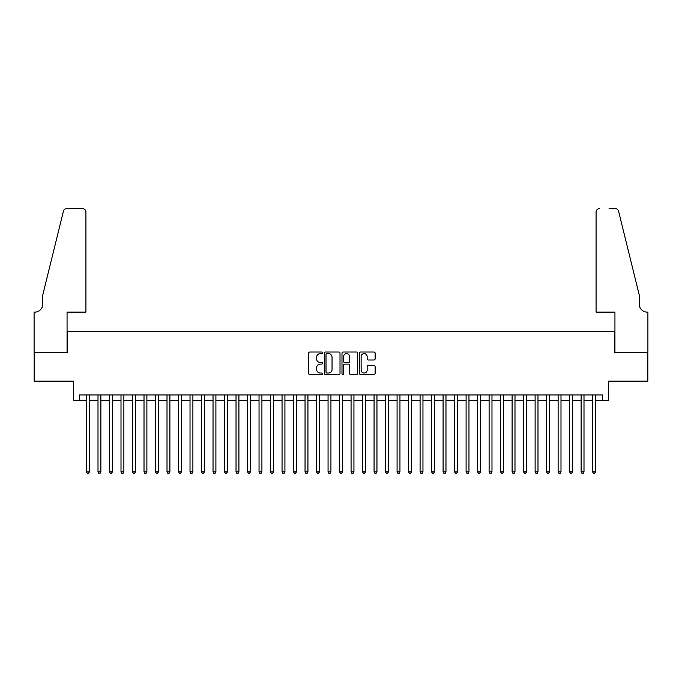 <?xml version="1.0" encoding="UTF-8"?>
<svg xmlns="http://www.w3.org/2000/svg" width="682" height="682" viewBox="0 0 682 682"><rect width="100%" height="100%" fill="white"/><g stroke="black" fill="none" stroke-linecap="round" stroke-linejoin="round"><path stroke-width="1.02" d="M322.595 352.816A0.793 0.793 0 0 0 321.802 352.023L309.807 352.023A1.125 1.125 0 0 0 308.682 353.157L308.682 373.48A1.125 1.125 0 0 0 309.807 374.606L321.802 374.606A0.793 0.793 0 0 0 322.595 373.813A0.793 0.793 0 0 0 321.802 373.028L320.25 373.028A3.615 3.615 0 0 1 316.636 369.414L316.636 367.717A3.615 3.615 0 0 1 320.25 364.103L321.802 364.103A0.793 0.793 0 0 0 322.595 363.318A0.793 0.793 0 0 0 321.802 362.526L320.25 362.526A3.615 3.615 0 0 1 316.636 358.911L316.636 357.215A3.615 3.615 0 0 1 320.25 353.608L321.802 353.608A0.793 0.793 0 0 0 322.595 352.816M374 359.985A1.125 1.125 0 0 0 375.126 358.86L375.126 353.157A1.125 1.125 0 0 0 374 352.023L360.676 352.023A1.125 1.125 0 0 0 359.542 353.157L359.542 373.48A1.125 1.125 0 0 0 360.676 374.606L374 374.606A1.125 1.125 0 0 0 375.126 373.48L375.126 366.592A1.125 1.125 0 0 0 374 365.458L368.297 365.458A1.125 1.125 0 0 0 367.163 366.592L367.163 370.002A3.018 3.018 0 0 1 364.145 373.028A3.018 3.018 0 0 1 361.128 370.002L361.128 356.626A3.018 3.018 0 0 1 364.145 353.608A3.018 3.018 0 0 1 367.163 356.626L367.163 358.86A1.125 1.125 0 0 0 368.297 359.985L374 359.985M79.308 400.701L79.308 394.946L602.692 394.946L602.692 400.701L608.446 400.701L608.446 381.144L647.84 381.144L647.84 352.389L614.772 352.389L614.772 331.682L67.228 331.682L67.228 352.389L34.16 352.389L34.16 381.144L73.554 381.144L73.554 400.701L86.495 400.701M340.011 353.157A1.125 1.125 0 0 0 338.886 352.023L325.561 352.023A1.125 1.125 0 0 0 324.427 353.157L324.427 373.48A1.125 1.125 0 0 0 325.561 374.606L338.886 374.606A1.125 1.125 0 0 0 340.011 373.48L340.011 353.157M343.114 352.023L356.439 352.023A1.125 1.125 0 0 1 357.573 353.157L357.573 373.48A1.125 1.125 0 0 1 356.439 374.606L350.736 374.606A1.125 1.125 0 0 1 349.61 373.48L349.61 365.237A1.125 1.125 0 0 0 348.476 364.103L344.7 364.103A1.125 1.125 0 0 0 343.566 365.237L343.566 373.813A0.793 0.793 0 0 1 342.782 374.606A0.793 0.793 0 0 1 341.989 373.813L341.989 353.157A1.125 1.125 0 0 1 343.114 352.023M89.376 400.701L98.003 400.701M100.876 400.701L109.504 400.701M112.377 400.701L121.004 400.701M123.877 400.701L132.504 400.701M135.386 400.701L144.013 400.701M146.886 400.701L155.513 400.701M158.386 400.701L167.013 400.701M169.895 400.701L178.522 400.701M181.395 400.701L190.022 400.701M192.895 400.701L201.522 400.701M204.404 400.701L213.031 400.701M215.904 400.701L224.531 400.701M227.404 400.701L236.032 400.701M238.913 400.701L247.54 400.701M250.413 400.701L259.041 400.701M261.914 400.701L270.541 400.701M273.422 400.701L282.05 400.701M284.923 400.701L293.55 400.701M296.423 400.701L305.05 400.701M307.932 400.701L316.559 400.701M319.432 400.701L328.059 400.701M330.932 400.701L339.559 400.701M342.441 400.701L351.068 400.701M353.941 400.701L362.568 400.701M365.441 400.701L374.068 400.701M376.95 400.701L385.577 400.701M388.45 400.701L397.077 400.701M399.95 400.701L408.578 400.701M411.459 400.701L420.086 400.701M422.959 400.701L431.587 400.701M434.46 400.701L443.087 400.701M445.968 400.701L454.596 400.701M457.469 400.701L466.096 400.701M468.969 400.701L477.596 400.701M480.478 400.701L489.105 400.701M491.978 400.701L500.605 400.701M503.478 400.701L512.105 400.701M514.987 400.701L523.614 400.701M526.487 400.701L535.114 400.701M537.987 400.701L546.614 400.701M549.496 400.701L558.123 400.701M560.996 400.701L569.623 400.701M572.496 400.701L581.124 400.701M583.997 400.701L592.624 400.701M595.505 400.701L602.692 400.701M326.806 353.608A0.793 0.793 0 0 0 326.013 354.393L326.013 372.236A0.793 0.793 0 0 0 326.806 373.028L328.443 373.028A3.615 3.615 0 0 0 332.049 369.414L332.049 357.215A3.615 3.615 0 0 0 328.443 353.608L326.806 353.608M349.61 356.686A3.018 3.018 0 0 0 346.592 353.66A3.018 3.018 0 0 0 343.566 356.686L343.566 361.4A1.125 1.125 0 0 0 344.7 362.526L348.476 362.526A1.125 1.125 0 0 0 349.61 361.4L349.61 356.686M89.376 394.946L89.376 471.901L86.495 471.901L86.495 394.946M89.376 471.901L88.507 473.402L87.356 473.402L86.495 471.901M85.923 312.126L85.923 212.051A3.453 3.453 0 0 0 82.471 208.598L66.768 208.598A3.453 3.453 0 0 0 63.417 211.224L42.787 294.871L42.787 304.078A8.056 8.056 0 0 1 34.731 312.126L34.1 312.126L34.1 352.389L67.058 352.389L67.058 312.126L85.923 312.126L85.923 212.051C85.702 209.971 84.551 208.82 82.471 208.598L72.923 208.598M63.417 211.224C64.296 209.331 64.296 209.331 63.417 211.224C64.296 209.331 64.296 209.331 63.417 211.224M42.787 304.078A8.056 8.056 0 0 1 34.731 312.126M596.077 312.126L596.077 212.051L596.077 312.126L614.942 312.126L614.942 352.389L647.9 352.389L647.9 312.126L647.269 312.126A8.056 8.056 0 0 1 639.213 304.078A8.056 8.056 0 0 0 647.269 312.126M632.887 269.228L618.583 211.224L639.213 294.871L639.213 304.078M609.077 208.598L615.232 208.598A3.453 3.453 0 0 1 618.583 211.224C617.704 209.331 617.704 209.331 618.583 211.224C617.704 209.331 617.704 209.331 618.583 211.224M599.529 208.598A3.453 3.453 0 0 0 596.077 212.051C596.298 209.971 597.449 208.82 599.529 208.598M100.876 394.946L100.876 471.901L98.003 471.901L98.003 394.946M100.876 471.901L100.015 473.402L98.864 473.402L98.003 471.901M112.377 394.946L112.377 471.901L109.504 471.901L109.504 394.946M112.377 471.901L111.516 473.402L110.365 473.402L109.504 471.901M123.877 394.946L123.877 471.901L121.004 471.901L121.004 394.946M123.877 471.901L123.016 473.402L121.865 473.402L121.004 471.901M135.386 394.946L135.386 471.901L132.504 471.901L132.504 394.946M135.386 471.901L134.525 473.402L133.374 473.402L132.504 471.901M146.886 394.946L146.886 471.901L144.013 471.901L144.013 394.946M146.886 471.901L146.025 473.402L144.874 473.402L144.013 471.901M158.386 394.946L158.386 471.901L155.513 471.901L155.513 394.946M158.386 471.901L157.525 473.402L156.374 473.402L155.513 471.901M169.895 394.946L169.895 471.901L167.013 471.901L167.013 394.946M169.895 471.901L169.034 473.402L167.883 473.402L167.013 471.901M181.395 394.946L181.395 471.901L178.522 471.901L178.522 394.946M181.395 471.901L180.534 473.402L179.383 473.402L178.522 471.901M192.895 394.946L192.895 471.901L190.022 471.901L190.022 394.946M192.895 471.901L192.034 473.402L190.883 473.402L190.022 471.901M204.404 394.946L204.404 471.901L201.522 471.901L201.522 394.946M204.404 471.901L203.543 473.402L202.392 473.402L201.522 471.901M215.904 394.946L215.904 471.901L213.031 471.901L213.031 394.946M215.904 471.901L215.043 473.402L213.892 473.402L213.031 471.901M227.404 394.946L227.404 471.901L224.531 471.901L224.531 394.946M227.404 471.901L226.543 473.402L225.392 473.402L224.531 471.901M238.913 394.946L238.913 471.901L236.032 471.901L236.032 394.946M238.913 471.901L238.052 473.402L236.901 473.402L236.032 471.901M250.413 394.946L250.413 471.901L247.54 471.901L247.54 394.946M250.413 471.901L249.552 473.402L248.401 473.402L247.54 471.901M261.914 394.946L261.914 471.901L259.041 471.901L259.041 394.946M261.914 471.901L261.053 473.402L259.902 473.402L259.041 471.901M273.422 394.946L273.422 471.901L270.541 471.901L270.541 394.946M273.422 471.901L272.561 473.402L271.41 473.402L270.541 471.901M284.923 394.946L284.923 471.901L282.05 471.901L282.05 394.946M284.923 471.901L284.062 473.402L282.911 473.402L282.05 471.901M296.423 394.946L296.423 471.901L293.55 471.901L293.55 394.946M296.423 471.901L295.562 473.402L294.411 473.402L293.55 471.901M307.932 394.946L307.932 471.901L305.05 471.901L305.05 394.946M307.932 471.901L307.062 473.402L305.92 473.402L305.05 471.901M319.432 394.946L319.432 471.901L316.559 471.901L316.559 394.946M319.432 471.901L318.571 473.402L317.42 473.402L316.559 471.901M330.932 394.946L330.932 471.901L328.059 471.901L328.059 394.946M330.932 471.901L330.071 473.402L328.92 473.402L328.059 471.901M342.441 394.946L342.441 471.901L339.559 471.901L339.559 394.946M342.441 471.901L341.571 473.402L340.429 473.402L339.559 471.901M353.941 394.946L353.941 471.901L351.068 471.901L351.068 394.946M353.941 471.901L353.08 473.402L351.929 473.402L351.068 471.901M365.441 394.946L365.441 471.901L362.568 471.901L362.568 394.946M365.441 471.901L364.58 473.402L363.429 473.402L362.568 471.901M376.95 394.946L376.95 471.901L374.068 471.901L374.068 394.946M376.95 471.901L376.08 473.402L374.938 473.402L374.068 471.901M388.45 394.946L388.45 471.901L385.577 471.901L385.577 394.946M388.45 471.901L387.589 473.402L386.438 473.402L385.577 471.901M399.95 394.946L399.95 471.901L397.077 471.901L397.077 394.946M399.95 471.901L399.089 473.402L397.938 473.402L397.077 471.901M411.459 394.946L411.459 471.901L408.578 471.901L408.578 394.946M411.459 471.901L410.59 473.402L409.439 473.402L408.578 471.901M422.959 394.946L422.959 471.901L420.086 471.901L420.086 394.946M422.959 471.901L422.098 473.402L420.947 473.402L420.086 471.901M434.46 394.946L434.46 471.901L431.587 471.901L431.587 394.946M434.46 471.901L433.599 473.402L432.448 473.402L431.587 471.901M445.968 394.946L445.968 471.901L443.087 471.901L443.087 394.946M445.968 471.901L445.099 473.402L443.948 473.402L443.087 471.901M457.469 394.946L457.469 471.901L454.596 471.901L454.596 394.946M457.469 471.901L456.608 473.402L455.457 473.402L454.596 471.901M468.969 394.946L468.969 471.901L466.096 471.901L466.096 394.946M468.969 471.901L468.108 473.402L466.957 473.402L466.096 471.901M480.478 394.946L480.478 471.901L477.596 471.901L477.596 394.946M480.478 471.901L479.608 473.402L478.457 473.402L477.596 471.901M491.978 394.946L491.978 471.901L489.105 471.901L489.105 394.946M491.978 471.901L491.117 473.402L489.966 473.402L489.105 471.901M503.478 394.946L503.478 471.901L500.605 471.901L500.605 394.946M503.478 471.901L502.617 473.402L501.466 473.402L500.605 471.901M514.987 394.946L514.987 471.901L512.105 471.901L512.105 394.946M514.987 471.901L514.117 473.402L512.966 473.402L512.105 471.901M526.487 394.946L526.487 471.901L523.614 471.901L523.614 394.946M526.487 471.901L525.626 473.402L524.475 473.402L523.614 471.901M537.987 394.946L537.987 471.901L535.114 471.901L535.114 394.946M537.987 471.901L537.126 473.402L535.975 473.402L535.114 471.901M549.496 394.946L549.496 471.901L546.614 471.901L546.614 394.946M549.496 471.901L548.626 473.402L547.476 473.402L546.614 471.901M560.996 394.946L560.996 471.901L558.123 471.901L558.123 394.946M560.996 471.901L560.135 473.402L558.984 473.402L558.123 471.901M572.496 394.946L572.496 471.901L569.623 471.901L569.623 394.946M572.496 471.901L571.635 473.402L570.484 473.402L569.623 471.901M583.997 394.946L583.997 471.901L581.124 471.901L581.124 394.946M583.997 471.901L583.136 473.402L581.985 473.402L581.124 471.901M595.505 394.946L595.505 471.901L592.624 471.901L592.624 394.946M595.505 471.901L594.644 473.402L593.493 473.402L592.624 471.901"/></g></svg>
